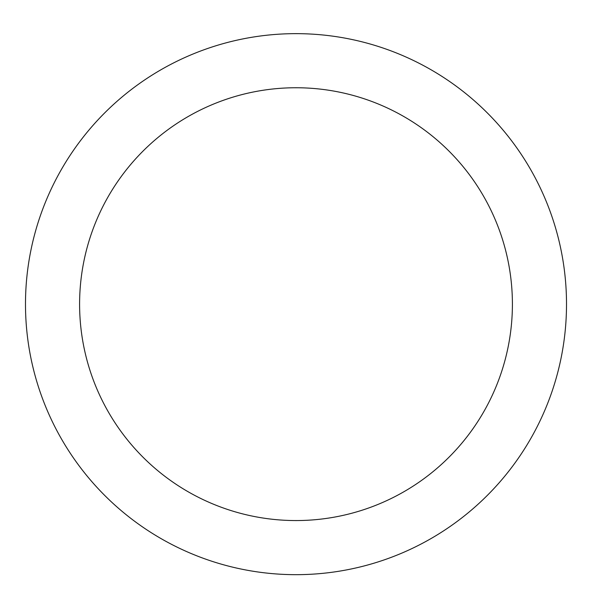 <?xml version="1.0" encoding="UTF-8"?>
<svg xmlns="http://www.w3.org/2000/svg" width="592" height="592" viewBox="0 0 592 592"><rect width="100%" height="100%" fill="white"/><g stroke="black" fill="none" stroke-linecap="round" stroke-linejoin="round"><path stroke-width="0.89" d="M296 33.648A270.507 270.507 0 0 1 530.269 439.412A270.507 270.507 0 0 1 61.731 439.412A270.507 270.507 0 0 1 296 33.648M296 87.749A216.406 216.406 0 0 1 483.412 412.358A216.406 216.406 0 0 1 108.588 412.358A216.406 216.406 0 0 1 296 87.749"/></g></svg>

